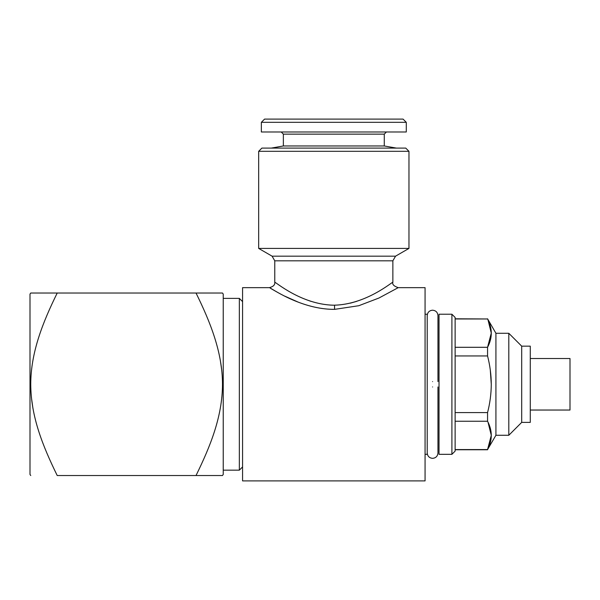 <?xml version="1.0" encoding="UTF-8"?>
<svg xmlns="http://www.w3.org/2000/svg" width="600" height="600" viewBox="0 0 600 600"><rect width="100%" height="100%" fill="white"/><g stroke="black" fill="none" stroke-linecap="round" stroke-linejoin="round"><path stroke-width="0.9" d="M432.585 386.955C439.507 386.955 439.507 386.955 432.585 386.955C425.662 386.955 425.662 386.955 432.585 386.955M432.585 381.593C439.507 381.593 439.507 381.593 432.585 381.593C425.662 381.593 425.662 381.593 432.585 381.593M333.817 305.205L334.522 305.197C366.93 304.252 392.805 281.265 392.865 282.285C392.43 281.55 366.285 304.642 333.817 305.205C301.365 304.65 275.228 281.565 274.77 282.285C274.815 281.257 300.653 304.215 333.045 305.197L330.45 305.1M310.942 301.358L305.947 299.558M398.228 287.655C393.9 286.185 392.115 284.392 392.865 282.285L392.865 260.812L274.77 260.812L274.77 282.285C275.093 284.865 273.3 286.65 269.4 287.655L242.565 287.655L242.565 480.893L425.07 480.893L425.07 287.655L398.228 287.655L378.938 298.028L358.793 305.715L334.582 309.36C300.465 309.585 270.127 287.31 269.407 287.655C269.153 286.68 298.957 308.827 332.97 309.36M270.668 288.413L276.48 291.743M284.94 296.212L298.02 302.048M356.692 301.358L350.303 303.18M31.425 397.553L32.932 408.338M221.775 370.612L220.343 360.435M30.75 293.025L30 294.097L30 474.45L30.75 475.53M57.218 475.53L196.02 475.53C210.375 446.228 222.397 416.618 222.487 384.278C222.48 352.245 210.21 321.84 196.02 293.025L57.218 293.025C43.043 321.832 30.758 352.23 30.75 384.278C30.848 416.61 42.862 446.22 57.218 475.53M57.218 293.025L30.75 293.025L57.218 293.025M196.02 475.53L222.487 475.53L196.02 475.53M222.487 293.025L223.237 294.097L223.237 474.45L222.487 475.53M196.02 293.025L222.487 293.025L196.02 293.025M425.07 454.327L427.215 454.327L427.215 314.228L425.07 314.228M490.298 370.043L491.272 384.278C491.22 393.772 489.982 403.215 487.56 412.597C489.975 403.222 491.22 393.78 491.272 384.278C491.235 374.873 489.99 365.43 487.56 355.95L487.56 347.303C492.518 337.913 492.518 328.478 487.56 318.975L455.13 318.788M521.692 422.385L521.692 346.163L530.28 346.163L530.28 422.385L521.692 422.385L508.808 435.27L495.923 435.27L495.923 333.278L487.56 318.788M488.025 319.935L491.272 333.09L487.56 347.303L455.13 347.303M495.923 435.27L487.56 449.572C492.518 440.19 492.518 430.748 487.56 421.245L487.56 412.597L455.13 412.597M488.025 422.205L491.272 435.36L487.56 449.572L455.13 449.572M508.808 435.27L508.808 333.278L495.923 333.278M530.28 410.04L570 410.04L570 358.507L530.28 358.507M487.56 318.975L455.13 318.975M451.905 454.327L455.13 451.103L455.13 317.445L451.905 314.228L439.028 314.228L439.028 454.327L451.905 454.327L451.905 314.228M487.56 355.95L455.13 355.95M333.817 151.312L258.668 151.312L258.668 248.415L408.967 248.415L408.967 151.312L333.817 151.312M408.967 151.312L405.743 148.095L261.885 148.095L258.668 151.312M283.358 145.965L283.358 134.137L384.278 134.137L384.278 145.965L283.358 145.965L271.282 148.095M487.56 421.245L455.13 421.245M406.283 122.325L261.353 122.325L261.353 131.985L406.283 131.985L406.283 122.325L403.065 119.108L264.57 119.108L261.353 122.325M242.565 466.935L239.347 470.16L239.347 298.388L223.237 298.388M334.582 309.36L334.522 305.197M392.865 260.812L395.55 256.17L272.085 256.17L258.668 248.415M437.955 386.955L437.955 452.985C437.632 456.24 435.847 458.033 432.585 458.347C429.322 458.033 427.537 456.24 427.215 452.985M427.215 315.57C427.537 312.308 429.322 310.515 432.585 310.2C435.847 310.515 437.632 312.308 437.955 315.57L437.955 381.593M521.692 346.163L508.808 333.278M487.56 449.76L455.13 449.76M384.278 145.965L396.353 148.095M274.77 260.812L272.085 256.17M384.278 134.137L386.423 131.985M283.358 134.137L281.212 131.985M239.347 470.16L223.237 470.16M242.565 301.612L239.347 298.388M395.55 256.17L408.967 248.415"/></g></svg>
